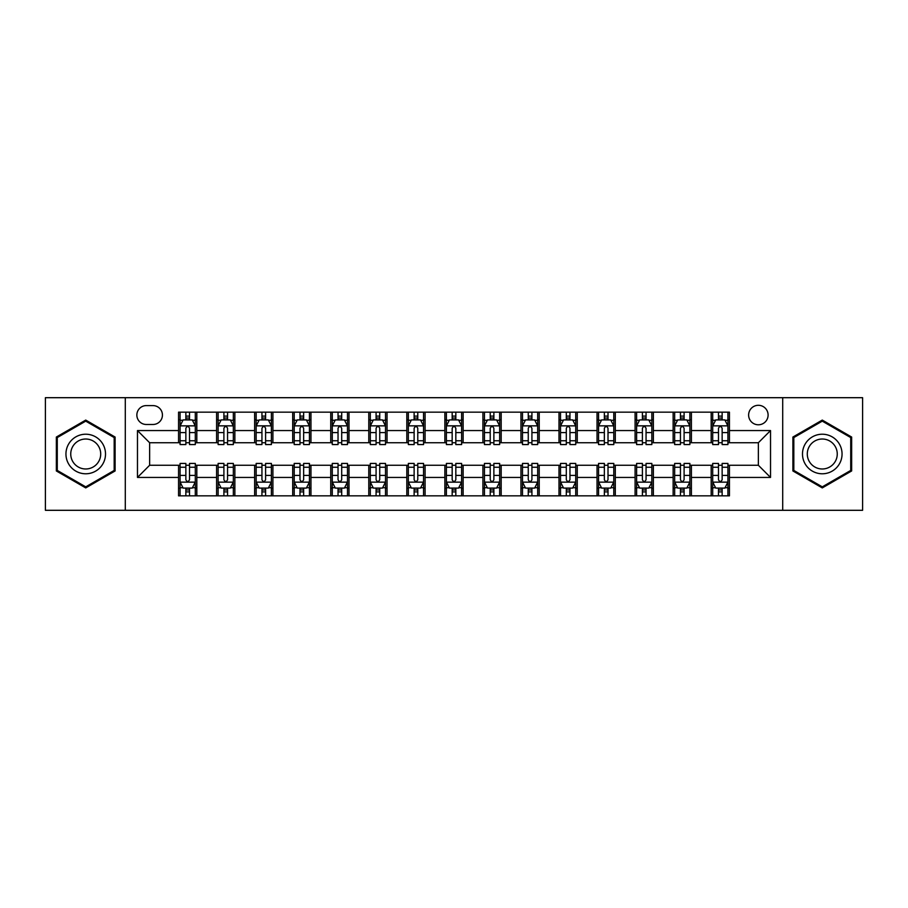 <?xml version="1.0" encoding="UTF-8"?>
<svg xmlns="http://www.w3.org/2000/svg" width="908" height="908" viewBox="0 0 908 908"><rect width="100%" height="100%" fill="white"/><g stroke="black" fill="none" stroke-linecap="round" stroke-linejoin="round"><path stroke-width="1.36" d="M758.362 405.297A9.738 9.738 0 0 0 748.623 415.047A9.738 9.738 0 0 0 758.362 424.785A9.738 9.738 0 0 0 768.1 415.047A9.738 9.738 0 0 0 758.362 405.297M782.707 510.307L862.6 510.307L862.6 397.693L782.707 397.693L782.707 510.307L125.293 510.307L125.293 397.693L45.4 397.693L45.4 510.307L125.293 510.307M146.29 424.479L152.987 424.479A9.432 9.432 0 0 0 162.43 415.047A9.432 9.432 0 0 0 152.987 405.604L146.29 405.604A9.432 9.432 0 0 0 136.858 415.047A9.432 9.432 0 0 0 146.29 424.479M782.707 397.693L125.293 397.693M178.558 477.438L137.471 477.438L137.471 430.562L178.558 430.562L178.558 442.741L149.638 442.741L149.638 465.259L178.558 465.259L178.558 495.847L729.442 495.847L729.442 465.259L758.362 465.259L758.362 442.741L729.442 442.741L729.442 430.562L770.529 430.562L770.529 477.438L729.442 477.438M729.442 430.562L729.442 412.153L178.558 412.153L178.558 430.562M711.18 412.153L711.18 442.741L712.701 442.741M718.489 442.741L722.144 442.741M727.921 442.741L729.442 442.741M711.18 442.741L689.876 442.741M673.134 412.153L673.134 442.741L674.655 442.741M680.444 442.741L684.099 442.741M673.134 442.741L651.83 442.741M635.089 412.153L635.089 442.741L636.61 442.741M642.399 442.741L646.053 442.741M635.089 442.741L613.785 442.741M597.044 412.153L597.044 442.741L598.565 442.741M604.353 442.741L608.008 442.741M597.044 442.741L575.74 442.741M558.999 412.153L558.999 442.741L560.52 442.741M566.308 442.741L569.963 442.741M558.999 442.741L537.695 442.741M520.954 412.153L520.954 442.741L522.486 442.741M528.263 442.741L531.918 442.741M520.954 442.741L499.65 442.741M482.908 412.153L482.908 442.741L484.441 442.741M490.218 442.741L493.873 442.741M482.908 442.741L461.604 442.741M444.875 412.153L444.875 442.741L446.396 442.741M452.173 442.741L455.827 442.741M444.875 442.741L423.559 442.741M406.829 412.153L406.829 442.741L408.35 442.741M414.127 442.741L417.782 442.741M406.829 442.741L385.514 442.741M368.784 412.153L368.784 442.741L370.305 442.741M376.082 442.741L379.737 442.741M368.784 442.741L347.48 442.741M330.739 412.153L330.739 442.741L332.26 442.741M338.037 442.741L341.692 442.741M330.739 442.741L309.435 442.741M292.694 412.153L292.694 442.741L294.215 442.741M299.992 442.741L303.647 442.741M292.694 442.741L271.39 442.741M254.649 412.153L254.649 442.741L256.169 442.741M261.947 442.741L265.601 442.741M254.649 442.741L233.345 442.741M216.603 412.153L216.603 442.741L218.124 442.741M223.901 442.741L227.556 442.741M216.603 442.741L195.299 442.741M178.558 442.741L180.079 442.741M185.856 442.741L189.511 442.741M178.558 465.259L180.079 465.259M185.856 465.259L189.511 465.259M195.299 465.259L196.82 465.259L196.82 495.847M218.124 465.259L196.82 465.259M223.901 465.259L227.556 465.259M233.345 465.259L234.866 465.259L234.866 495.847M256.169 465.259L234.866 465.259M261.947 465.259L265.601 465.259M271.39 465.259L272.911 465.259L272.911 495.847M294.215 465.259L272.911 465.259M299.992 465.259L303.647 465.259M309.435 465.259L310.956 465.259L310.956 495.847M332.26 465.259L310.956 465.259M338.037 465.259L341.692 465.259M347.48 465.259L349.001 465.259L349.001 495.847M370.305 465.259L349.001 465.259M376.082 465.259L379.737 465.259M385.514 465.259L387.046 465.259L387.046 495.847M408.35 465.259L387.046 465.259M414.127 465.259L417.782 465.259M423.559 465.259L425.092 465.259L425.092 495.847M446.396 465.259L425.092 465.259M452.173 465.259L455.827 465.259M461.604 465.259L463.125 465.259L463.125 495.847M484.441 465.259L463.125 465.259M490.218 465.259L493.873 465.259M499.65 465.259L501.171 465.259L501.171 495.847M522.486 465.259L501.171 465.259M528.263 465.259L531.918 465.259M537.695 465.259L539.216 465.259L539.216 495.847M560.52 465.259L539.216 465.259M566.308 465.259L569.963 465.259M575.74 465.259L577.261 465.259L577.261 495.847M598.565 465.259L577.261 465.259M604.353 465.259L608.008 465.259M613.785 465.259L615.306 465.259L615.306 495.847M636.61 465.259L615.306 465.259M642.399 465.259L646.053 465.259M651.83 465.259L653.351 465.259L653.351 495.847M674.655 465.259L653.351 465.259M680.444 465.259L684.099 465.259M689.876 465.259L691.397 465.259L691.397 495.847M712.701 465.259L691.397 465.259M718.489 465.259L722.144 465.259M727.921 465.259L729.442 465.259M196.82 412.153L196.82 442.741M178.558 419.757L180.079 419.757M185.856 419.757L189.511 419.757M195.299 419.757L196.82 419.757M178.558 488.243L180.079 488.243M185.856 488.243L189.511 488.243M195.299 488.243L196.82 488.243M216.603 465.259L216.603 495.847M234.866 412.153L234.866 442.741M216.603 419.757L218.124 419.757M223.901 419.757L227.556 419.757M233.345 419.757L234.866 419.757M216.603 488.243L218.124 488.243M223.901 488.243L227.556 488.243M233.345 488.243L234.866 488.243M254.649 465.259L254.649 495.847M254.649 488.243L256.169 488.243M261.947 488.243L265.601 488.243M271.39 488.243L272.911 488.243M272.911 412.153L272.911 442.741M254.649 419.757L256.169 419.757M261.947 419.757L265.601 419.757M271.39 419.757L272.911 419.757M292.694 465.259L292.694 495.847M292.694 488.243L294.215 488.243M299.992 488.243L303.647 488.243M309.435 488.243L310.956 488.243M310.956 412.153L310.956 442.741M292.694 419.757L294.215 419.757M299.992 419.757L303.647 419.757M309.435 419.757L310.956 419.757M330.739 465.259L330.739 495.847M330.739 488.243L332.26 488.243M338.037 488.243L341.692 488.243M347.48 488.243L349.001 488.243M349.001 412.153L349.001 442.741M330.739 419.757L332.26 419.757M338.037 419.757L341.692 419.757M347.48 419.757L349.001 419.757M368.784 465.259L368.784 495.847M368.784 488.243L370.305 488.243M376.082 488.243L379.737 488.243M385.514 488.243L387.046 488.243M387.046 412.153L387.046 442.741M368.784 419.757L370.305 419.757M376.082 419.757L379.737 419.757M385.514 419.757L387.046 419.757M406.829 465.259L406.829 495.847M406.829 488.243L408.35 488.243M414.127 488.243L417.782 488.243M423.559 488.243L425.092 488.243M425.092 412.153L425.092 442.741M406.829 419.757L408.35 419.757M414.127 419.757L417.782 419.757M423.559 419.757L425.092 419.757M444.875 465.259L444.875 495.847M444.875 488.243L446.396 488.243M452.173 488.243L455.827 488.243M461.604 488.243L463.125 488.243M463.125 412.153L463.125 442.741M444.875 419.757L446.396 419.757M452.173 419.757L455.827 419.757M461.604 419.757L463.125 419.757M482.908 465.259L482.908 495.847M482.908 488.243L484.441 488.243M490.218 488.243L493.873 488.243M499.65 488.243L501.171 488.243M501.171 412.153L501.171 442.741M482.908 419.757L484.441 419.757M490.218 419.757L493.873 419.757M499.65 419.757L501.171 419.757M520.954 465.259L520.954 495.847M520.954 488.243L522.486 488.243M528.263 488.243L531.918 488.243M537.695 488.243L539.216 488.243M539.216 412.153L539.216 442.741M520.954 419.757L522.486 419.757M528.263 419.757L531.918 419.757M537.695 419.757L539.216 419.757M558.999 465.259L558.999 495.847M558.999 488.243L560.52 488.243M566.308 488.243L569.963 488.243M575.74 488.243L577.261 488.243M577.261 412.153L577.261 442.741M558.999 419.757L560.52 419.757M566.308 419.757L569.963 419.757M575.74 419.757L577.261 419.757M597.044 465.259L597.044 495.847M597.044 488.243L598.565 488.243M604.353 488.243L608.008 488.243M613.785 488.243L615.306 488.243M615.306 412.153L615.306 442.741M597.044 419.757L598.565 419.757M604.353 419.757L608.008 419.757M613.785 419.757L615.306 419.757M635.089 465.259L635.089 495.847M635.089 488.243L636.61 488.243M642.399 488.243L646.053 488.243M651.83 488.243L653.351 488.243M653.351 412.153L653.351 442.741M635.089 419.757L636.61 419.757M642.399 419.757L646.053 419.757M651.83 419.757L653.351 419.757M673.134 465.259L673.134 495.847M673.134 488.243L674.655 488.243M680.444 488.243L684.099 488.243M689.876 488.243L691.397 488.243M691.397 412.153L691.397 442.741M673.134 419.757L674.655 419.757M680.444 419.757L684.099 419.757M689.876 419.757L691.397 419.757M711.18 465.259L711.18 495.847M711.18 488.243L712.701 488.243M718.489 488.243L722.144 488.243M727.921 488.243L729.442 488.243M711.18 419.757L712.701 419.757M718.489 419.757L722.144 419.757M727.921 419.757L729.442 419.757M149.638 442.741L137.471 430.562M149.638 465.259L137.471 477.438M770.529 430.562L758.362 442.741M770.529 477.438L758.362 465.259M85.727 487.914L115.1 470.957L115.1 437.043L85.727 420.086L56.353 437.043L56.353 470.957L85.727 487.914M851.647 437.043L822.273 420.086L792.9 437.043L792.9 470.957L822.273 487.914L851.647 470.957L851.647 437.043M189.511 416.102L185.856 416.102M195.299 440.755L189.511 440.755L189.511 444.568L195.299 444.568L195.299 426L192.258 419.916L183.121 419.916L180.079 426L180.079 444.568L185.856 444.568L185.856 440.755L180.079 440.755M180.079 426L180.079 412.153M195.299 426L195.299 412.153M185.856 419.916L185.856 412.153M189.511 412.153L189.511 419.916M189.511 440.755L189.511 428.281C188.297 425.931 187.082 425.931 185.856 428.281L185.856 440.755M185.856 491.898L189.511 491.898M180.079 467.245L185.856 467.245L185.856 463.432L180.079 463.432L180.079 482L183.121 488.084L192.258 488.084L195.299 482L195.299 463.432L189.511 463.432L189.511 467.245L195.299 467.245M195.299 482L195.299 495.847M180.079 482L180.079 495.847M189.511 488.084L189.511 495.847M185.856 495.847L185.856 488.084M185.856 467.245L185.856 479.719C187.082 482.069 188.297 482.069 189.511 479.719L189.511 467.245M227.556 416.102L223.901 416.102M233.345 440.755L227.556 440.755L227.556 444.568L233.345 444.568L233.345 426L230.303 419.916L221.166 419.916L218.124 426L218.124 444.568L223.901 444.568L223.901 440.755L218.124 440.755M218.124 426L218.124 412.153M233.345 426L233.345 412.153M223.901 419.916L223.901 412.153M227.556 412.153L227.556 419.916M227.556 440.755L227.556 428.281C226.342 425.931 225.127 425.931 223.901 428.281L223.901 440.755M265.601 416.102L261.947 416.102M271.39 440.755L265.601 440.755L265.601 444.568L271.39 444.568L271.39 426L268.337 419.916L259.211 419.916L256.169 426L256.169 444.568L261.947 444.568L261.947 440.755L256.169 440.755M256.169 426L256.169 412.153M271.39 426L271.39 412.153M261.947 419.916L261.947 412.153M265.601 412.153L265.601 419.916M265.601 440.755L265.601 428.281C264.387 425.931 263.172 425.931 261.947 428.281L261.947 440.755M303.647 416.102L299.992 416.102M309.435 440.755L303.647 440.755L303.647 444.568L309.435 444.568L309.435 426L306.382 419.916L297.256 419.916L294.215 426L294.215 444.568L299.992 444.568L299.992 440.755L294.215 440.755M294.215 426L294.215 412.153M309.435 426L309.435 412.153M299.992 419.916L299.992 412.153M303.647 412.153L303.647 419.916M303.647 440.755L303.647 428.281C302.432 425.931 301.218 425.931 299.992 428.281L299.992 440.755M223.901 491.898L227.556 491.898M218.124 467.245L223.901 467.245L223.901 463.432L218.124 463.432L218.124 482L221.166 488.084L230.303 488.084L233.345 482L233.345 463.432L227.556 463.432L227.556 467.245L233.345 467.245M233.345 482L233.345 495.847M218.124 482L218.124 495.847M227.556 488.084L227.556 495.847M223.901 495.847L223.901 488.084M223.901 467.245L223.901 479.719C225.116 482.069 226.342 482.069 227.556 479.719L227.556 467.245M261.947 491.898L265.601 491.898M256.169 467.245L261.947 467.245L261.947 463.432L256.169 463.432L256.169 482L259.211 488.084L268.337 488.084L271.39 482L271.39 463.432L265.601 463.432L265.601 467.245L271.39 467.245M271.39 482L271.39 495.847M256.169 482L256.169 495.847M265.601 488.084L265.601 495.847M261.947 495.847L261.947 488.084M261.947 467.245L261.947 479.719C263.161 482.069 264.387 482.069 265.601 479.719L265.601 467.245M299.992 491.898L303.647 491.898M294.215 467.245L299.992 467.245L299.992 463.432L294.215 463.432L294.215 482L297.256 488.084L306.382 488.084L309.435 482L309.435 463.432L303.647 463.432L303.647 467.245L309.435 467.245M309.435 482L309.435 495.847M294.215 482L294.215 495.847M303.647 488.084L303.647 495.847M299.992 495.847L299.992 488.084M299.992 467.245L299.992 479.719C301.206 482.069 302.432 482.069 303.647 479.719L303.647 467.245M341.692 416.102L338.037 416.102M347.48 440.755L341.692 440.755L341.692 444.568L347.48 444.568L347.48 426L344.427 419.916L335.302 419.916L332.26 426L332.26 444.568L338.037 444.568L338.037 440.755L332.26 440.755M332.26 426L332.26 412.153M347.48 426L347.48 412.153M338.037 419.916L338.037 412.153M341.692 412.153L341.692 419.916M341.692 440.755L341.692 428.281C340.477 425.931 339.263 425.931 338.037 428.281L338.037 440.755M338.037 491.898L341.692 491.898M332.26 467.245L338.037 467.245L338.037 463.432L332.26 463.432L332.26 482L335.302 488.084L344.427 488.084L347.48 482L347.48 463.432L341.692 463.432L341.692 467.245L347.48 467.245M347.48 482L347.48 495.847M332.26 482L332.26 495.847M341.692 488.084L341.692 495.847M338.037 495.847L338.037 488.084M338.037 467.245L338.037 479.719C339.251 482.069 340.477 482.069 341.692 479.719L341.692 467.245M102.865 444.103A19.783 19.783 0 0 0 75.841 436.873A19.783 19.783 0 0 0 68.599 463.897A19.783 19.783 0 0 0 95.624 471.127A19.783 19.783 0 0 0 102.865 444.103M98.7 446.509A14.982 14.982 0 0 0 78.236 441.027A14.982 14.982 0 0 0 72.753 461.491A14.982 14.982 0 0 0 93.218 466.973A14.982 14.982 0 0 0 98.7 446.509M85.727 486.858L57.272 470.435L57.272 437.565L85.727 421.142L114.181 437.565L114.181 470.435L85.727 486.858M822.273 473.783A19.783 19.783 0 0 0 842.057 454A19.783 19.783 0 0 0 822.273 434.217A19.783 19.783 0 0 0 802.49 454A19.783 19.783 0 0 0 822.273 473.783M822.273 468.982A14.982 14.982 0 0 0 837.255 454A14.982 14.982 0 0 0 822.273 439.018A14.982 14.982 0 0 0 807.291 454A14.982 14.982 0 0 0 822.273 468.982M793.819 437.565L822.273 421.142L850.728 437.565L850.728 470.435L822.273 486.858L793.819 470.435L793.819 437.565M379.737 416.102L376.082 416.102M385.514 440.755L379.737 440.755L379.737 444.568L385.514 444.568L385.514 426L382.472 419.916L373.347 419.916L370.305 426L370.305 444.568L376.082 444.568L376.082 440.755L370.305 440.755M370.305 426L370.305 412.153M385.514 426L385.514 412.153M376.082 419.916L376.082 412.153M379.737 412.153L379.737 419.916M379.737 440.755L379.737 428.281C378.522 425.931 377.308 425.931 376.082 428.281L376.082 440.755M417.782 416.102L414.127 416.102M423.559 440.755L417.782 440.755L417.782 444.568L423.559 444.568L423.559 426L420.517 419.916L411.392 419.916L408.35 426L408.35 444.568L414.127 444.568L414.127 440.755L408.35 440.755M408.35 426L408.35 412.153M423.559 426L423.559 412.153M414.127 419.916L414.127 412.153M417.782 412.153L417.782 419.916M417.782 440.755L417.782 428.281C416.568 425.931 415.353 425.931 414.127 428.281L414.127 440.755M455.827 416.102L452.173 416.102M461.604 440.755L455.827 440.755L455.827 444.568L461.604 444.568L461.604 426L458.563 419.916L449.437 419.916L446.396 426L446.396 444.568L452.173 444.568L452.173 440.755L446.396 440.755M446.396 426L446.396 412.153M461.604 426L461.604 412.153M452.173 419.916L452.173 412.153M455.827 412.153L455.827 419.916M455.827 440.755L455.827 428.281C454.613 425.931 453.398 425.931 452.173 428.281L452.173 440.755M493.873 416.102L490.218 416.102M499.65 440.755L493.873 440.755L493.873 444.568L499.65 444.568L499.65 426L496.608 419.916L487.483 419.916L484.441 426L484.441 444.568L490.218 444.568L490.218 440.755L484.441 440.755M484.441 426L484.441 412.153M499.65 426L499.65 412.153M490.218 419.916L490.218 412.153M493.873 412.153L493.873 419.916M493.873 440.755L493.873 428.281C492.658 425.931 491.432 425.931 490.218 428.281L490.218 440.755M531.918 416.102L528.263 416.102M537.695 440.755L531.918 440.755L531.918 444.568L537.695 444.568L537.695 426L534.653 419.916L525.528 419.916L522.486 426L522.486 444.568L528.263 444.568L528.263 440.755L522.486 440.755M522.486 426L522.486 412.153M537.695 426L537.695 412.153M528.263 419.916L528.263 412.153M531.918 412.153L531.918 419.916M531.918 440.755L531.918 428.281C530.703 425.931 529.477 425.931 528.263 428.281L528.263 440.755M376.082 491.898L379.737 491.898M370.305 467.245L376.082 467.245L376.082 463.432L370.305 463.432L370.305 482L373.347 488.084L382.472 488.084L385.514 482L385.514 463.432L379.737 463.432L379.737 467.245L385.514 467.245M385.514 482L385.514 495.847M370.305 482L370.305 495.847M379.737 488.084L379.737 495.847M376.082 495.847L376.082 488.084M376.082 467.245L376.082 479.719C377.297 482.069 378.522 482.069 379.737 479.719L379.737 467.245M414.127 491.898L417.782 491.898M408.35 467.245L414.127 467.245L414.127 463.432L408.35 463.432L408.35 482L411.392 488.084L420.517 488.084L423.559 482L423.559 463.432L417.782 463.432L417.782 467.245L423.559 467.245M423.559 482L423.559 495.847M408.35 482L408.35 495.847M417.782 488.084L417.782 495.847M414.127 495.847L414.127 488.084M414.127 467.245L414.127 479.719C415.342 482.069 416.568 482.069 417.782 479.719L417.782 467.245M452.173 491.898L455.827 491.898M446.396 467.245L452.173 467.245L452.173 463.432L446.396 463.432L446.396 482L449.437 488.084L458.563 488.084L461.604 482L461.604 463.432L455.827 463.432L455.827 467.245L461.604 467.245M461.604 482L461.604 495.847M446.396 482L446.396 495.847M455.827 488.084L455.827 495.847M452.173 495.847L452.173 488.084M452.173 467.245L452.173 479.719C453.387 482.069 454.602 482.069 455.827 479.719L455.827 467.245M490.218 491.898L493.873 491.898M484.441 467.245L490.218 467.245L490.218 463.432L484.441 463.432L484.441 482L487.483 488.084L496.608 488.084L499.65 482L499.65 463.432L493.873 463.432L493.873 467.245L499.65 467.245M499.65 482L499.65 495.847M484.441 482L484.441 495.847M493.873 488.084L493.873 495.847M490.218 495.847L490.218 488.084M490.218 467.245L490.218 479.719C491.432 482.069 492.647 482.069 493.873 479.719L493.873 467.245M528.263 491.898L531.918 491.898M522.486 467.245L528.263 467.245L528.263 463.432L522.486 463.432L522.486 482L525.528 488.084L534.653 488.084L537.695 482L537.695 463.432L531.918 463.432L531.918 467.245L537.695 467.245M537.695 482L537.695 495.847M522.486 482L522.486 495.847M531.918 488.084L531.918 495.847M528.263 495.847L528.263 488.084M528.263 467.245L528.263 479.719C529.477 482.069 530.692 482.069 531.918 479.719L531.918 467.245M569.963 416.102L566.308 416.102M575.74 440.755L569.963 440.755L569.963 444.568L575.74 444.568L575.74 426L572.698 419.916L563.573 419.916L560.52 426L560.52 444.568L566.308 444.568L566.308 440.755L560.52 440.755M560.52 426L560.52 412.153M575.74 426L575.74 412.153M566.308 419.916L566.308 412.153M569.963 412.153L569.963 419.916M569.963 440.755L569.963 428.281C568.749 425.931 567.523 425.931 566.308 428.281L566.308 440.755M566.308 491.898L569.963 491.898M560.52 467.245L566.308 467.245L566.308 463.432L560.52 463.432L560.52 482L563.573 488.084L572.698 488.084L575.74 482L575.74 463.432L569.963 463.432L569.963 467.245L575.74 467.245M575.74 482L575.74 495.847M560.52 482L560.52 495.847M569.963 488.084L569.963 495.847M566.308 495.847L566.308 488.084M566.308 467.245L566.308 479.719C567.523 482.069 568.737 482.069 569.963 479.719L569.963 467.245M608.008 416.102L604.353 416.102M613.785 440.755L608.008 440.755L608.008 444.568L613.785 444.568L613.785 426L610.744 419.916L601.618 419.916L598.565 426L598.565 444.568L604.353 444.568L604.353 440.755L598.565 440.755M598.565 426L598.565 412.153M613.785 426L613.785 412.153M604.353 419.916L604.353 412.153M608.008 412.153L608.008 419.916M608.008 440.755L608.008 428.281C606.794 425.931 605.568 425.931 604.353 428.281L604.353 440.755M604.353 491.898L608.008 491.898M598.565 467.245L604.353 467.245L604.353 463.432L598.565 463.432L598.565 482L601.618 488.084L610.744 488.084L613.785 482L613.785 463.432L608.008 463.432L608.008 467.245L613.785 467.245M613.785 482L613.785 495.847M598.565 482L598.565 495.847M608.008 488.084L608.008 495.847M604.353 495.847L604.353 488.084M604.353 467.245L604.353 479.719C605.568 482.069 606.782 482.069 608.008 479.719L608.008 467.245M646.053 416.102L642.399 416.102M651.83 440.755L646.053 440.755L646.053 444.568L651.83 444.568L651.83 426L648.789 419.916L639.663 419.916L636.61 426L636.61 444.568L642.399 444.568L642.399 440.755L636.61 440.755M636.61 426L636.61 412.153M651.83 426L651.83 412.153M642.399 419.916L642.399 412.153M646.053 412.153L646.053 419.916M646.053 440.755L646.053 428.281C644.839 425.931 643.613 425.931 642.399 428.281L642.399 440.755M642.399 491.898L646.053 491.898M636.61 467.245L642.399 467.245L642.399 463.432L636.61 463.432L636.61 482L639.663 488.084L648.789 488.084L651.83 482L651.83 463.432L646.053 463.432L646.053 467.245L651.83 467.245M651.83 482L651.83 495.847M636.61 482L636.61 495.847M646.053 488.084L646.053 495.847M642.399 495.847L642.399 488.084M642.399 467.245L642.399 479.719C643.613 482.069 644.828 482.069 646.053 479.719L646.053 467.245M684.099 416.102L680.444 416.102M689.876 440.755L684.099 440.755L684.099 444.568L689.876 444.568L689.876 426L686.834 419.916L677.697 419.916L674.655 426L674.655 444.568L680.444 444.568L680.444 440.755L674.655 440.755M674.655 426L674.655 412.153M689.876 426L689.876 412.153M680.444 419.916L680.444 412.153M684.099 412.153L684.099 419.916M684.099 440.755L684.099 428.281C682.884 425.931 681.658 425.931 680.444 428.281L680.444 440.755M680.444 491.898L684.099 491.898M674.655 467.245L680.444 467.245L680.444 463.432L674.655 463.432L674.655 482L677.697 488.084L686.834 488.084L689.876 482L689.876 463.432L684.099 463.432L684.099 467.245L689.876 467.245M689.876 482L689.876 495.847M674.655 482L674.655 495.847M684.099 488.084L684.099 495.847M680.444 495.847L680.444 488.084M680.444 467.245L680.444 479.719C681.658 482.069 682.873 482.069 684.099 479.719L684.099 467.245M722.144 416.102L718.489 416.102M727.921 440.755L722.144 440.755L722.144 444.568L727.921 444.568L727.921 426L724.879 419.916L715.742 419.916L712.701 426L712.701 444.568L718.489 444.568L718.489 440.755L712.701 440.755M712.701 426L712.701 412.153M727.921 426L727.921 412.153M718.489 419.916L718.489 412.153M722.144 412.153L722.144 419.916M722.144 440.755L722.144 428.281C720.918 425.931 719.704 425.931 718.489 428.281L718.489 440.755M718.489 491.898L722.144 491.898M712.701 467.245L718.489 467.245L718.489 463.432L712.701 463.432L712.701 482L715.742 488.084L724.879 488.084L727.921 482L727.921 463.432L722.144 463.432L722.144 467.245L727.921 467.245M727.921 482L727.921 495.847M712.701 482L712.701 495.847M722.144 488.084L722.144 495.847M718.489 495.847L718.489 488.084M718.489 467.245L718.489 479.719C719.704 482.069 720.918 482.069 722.144 479.719L722.144 467.245M216.603 477.438L196.82 477.438M216.603 430.562L196.82 430.562M254.649 430.562L234.866 430.562M254.649 477.438L234.866 477.438M292.694 430.562L272.911 430.562M292.694 477.438L272.911 477.438M330.739 430.562L310.956 430.562M330.739 477.438L310.956 477.438M368.784 430.562L349.001 430.562M368.784 477.438L349.001 477.438M406.829 430.562L387.046 430.562M406.829 477.438L387.046 477.438M444.875 430.562L425.092 430.562M444.875 477.438L425.092 477.438M482.908 430.562L463.125 430.562M482.908 477.438L463.125 477.438M520.954 430.562L501.171 430.562M520.954 477.438L501.171 477.438M558.999 430.562L539.216 430.562M558.999 477.438L539.216 477.438M597.044 430.562L577.261 430.562M597.044 477.438L577.261 477.438M635.089 430.562L615.306 430.562M635.089 477.438L615.306 477.438M673.134 430.562L653.351 430.562M673.134 477.438L653.351 477.438M711.18 430.562L691.397 430.562M711.18 477.438L691.397 477.438M195.22 425.852L180.159 425.852M180.079 420.279L182.939 420.279M192.439 420.279L195.299 420.279M185.856 432.594L180.079 432.594M195.299 432.594L189.511 432.594M189.511 418.043L185.856 418.043M180.159 482.148L195.22 482.148M195.299 487.721L192.439 487.721M182.939 487.721L180.079 487.721M189.511 475.406L195.299 475.406M180.079 475.406L185.856 475.406M185.856 489.957L189.511 489.957M233.265 425.852L218.204 425.852M218.124 420.279L220.984 420.279M230.484 420.279L233.345 420.279M223.901 432.594L218.124 432.594M233.345 432.594L227.556 432.594M227.556 418.043L223.901 418.043M271.31 425.852L256.249 425.852M256.169 420.279L259.03 420.279M268.53 420.279L271.39 420.279M261.947 432.594L256.169 432.594M271.39 432.594L265.601 432.594M265.601 418.043L261.947 418.043M309.356 425.852L294.283 425.852M294.215 420.279L297.075 420.279M306.575 420.279L309.435 420.279M299.992 432.594L294.215 432.594M309.435 432.594L303.647 432.594M303.647 418.043L299.992 418.043M218.204 482.148L233.265 482.148M233.345 487.721L230.484 487.721M220.984 487.721L218.124 487.721M227.556 475.406L233.345 475.406M218.124 475.406L223.901 475.406M223.901 489.957L227.556 489.957M256.249 482.148L271.31 482.148M271.39 487.721L268.53 487.721M259.03 487.721L256.169 487.721M265.601 475.406L271.39 475.406M256.169 475.406L261.947 475.406M261.947 489.957L265.601 489.957M294.283 482.148L309.356 482.148M309.435 487.721L306.575 487.721M297.075 487.721L294.215 487.721M303.647 475.406L309.435 475.406M294.215 475.406L299.992 475.406M299.992 489.957L303.647 489.957M347.401 425.852L332.328 425.852M332.26 420.279L335.12 420.279M344.609 420.279L347.48 420.279M338.037 432.594L332.26 432.594M347.48 432.594L341.692 432.594M341.692 418.043L338.037 418.043M332.328 482.148L347.401 482.148M347.48 487.721L344.609 487.721M335.12 487.721L332.26 487.721M341.692 475.406L347.48 475.406M332.26 475.406L338.037 475.406M338.037 489.957L341.692 489.957M385.446 425.852L370.373 425.852M370.305 420.279L373.165 420.279M382.654 420.279L385.514 420.279M376.082 432.594L370.305 432.594M385.514 432.594L379.737 432.594M379.737 418.043L376.082 418.043M423.491 425.852L408.418 425.852M408.35 420.279L411.211 420.279M420.699 420.279L423.559 420.279M414.127 432.594L408.35 432.594M423.559 432.594L417.782 432.594M417.782 418.043L414.127 418.043M461.536 425.852L446.464 425.852M446.396 420.279L449.256 420.279M458.744 420.279L461.604 420.279M452.173 432.594L446.396 432.594M461.604 432.594L455.827 432.594M455.827 418.043L452.173 418.043M499.582 425.852L484.509 425.852M484.441 420.279L487.301 420.279M496.789 420.279L499.65 420.279M490.218 432.594L484.441 432.594M499.65 432.594L493.873 432.594M493.873 418.043L490.218 418.043M537.627 425.852L522.554 425.852M522.486 420.279L525.346 420.279M534.835 420.279L537.695 420.279M528.263 432.594L522.486 432.594M537.695 432.594L531.918 432.594M531.918 418.043L528.263 418.043M370.373 482.148L385.446 482.148M385.514 487.721L382.654 487.721M373.165 487.721L370.305 487.721M379.737 475.406L385.514 475.406M370.305 475.406L376.082 475.406M376.082 489.957L379.737 489.957M408.418 482.148L423.491 482.148M423.559 487.721L420.699 487.721M411.211 487.721L408.35 487.721M417.782 475.406L423.559 475.406M408.35 475.406L414.127 475.406M414.127 489.957L417.782 489.957M446.464 482.148L461.536 482.148M461.604 487.721L458.744 487.721M449.256 487.721L446.396 487.721M455.827 475.406L461.604 475.406M446.396 475.406L452.173 475.406M452.173 489.957L455.827 489.957M484.509 482.148L499.582 482.148M499.65 487.721L496.789 487.721M487.301 487.721L484.441 487.721M493.873 475.406L499.65 475.406M484.441 475.406L490.218 475.406M490.218 489.957L493.873 489.957M522.554 482.148L537.627 482.148M537.695 487.721L534.835 487.721M525.346 487.721L522.486 487.721M531.918 475.406L537.695 475.406M522.486 475.406L528.263 475.406M528.263 489.957L531.918 489.957M575.672 425.852L560.599 425.852M560.52 420.279L563.391 420.279M572.88 420.279L575.74 420.279M566.308 432.594L560.52 432.594M575.74 432.594L569.963 432.594M569.963 418.043L566.308 418.043M560.599 482.148L575.672 482.148M575.74 487.721L572.88 487.721M563.391 487.721L560.52 487.721M569.963 475.406L575.74 475.406M560.52 475.406L566.308 475.406M566.308 489.957L569.963 489.957M613.717 425.852L598.644 425.852M598.565 420.279L601.425 420.279M610.925 420.279L613.785 420.279M604.353 432.594L598.565 432.594M613.785 432.594L608.008 432.594M608.008 418.043L604.353 418.043M598.644 482.148L613.717 482.148M613.785 487.721L610.925 487.721M601.425 487.721L598.565 487.721M608.008 475.406L613.785 475.406M598.565 475.406L604.353 475.406M604.353 489.957L608.008 489.957M651.751 425.852L636.69 425.852M636.61 420.279L639.47 420.279M648.97 420.279L651.83 420.279M642.399 432.594L636.61 432.594M651.83 432.594L646.053 432.594M646.053 418.043L642.399 418.043M636.69 482.148L651.751 482.148M651.83 487.721L648.97 487.721M639.47 487.721L636.61 487.721M646.053 475.406L651.83 475.406M636.61 475.406L642.399 475.406M642.399 489.957L646.053 489.957M689.796 425.852L674.735 425.852M674.655 420.279L677.516 420.279M687.015 420.279L689.876 420.279M680.444 432.594L674.655 432.594M689.876 432.594L684.099 432.594M684.099 418.043L680.444 418.043M674.735 482.148L689.796 482.148M689.876 487.721L687.015 487.721M677.516 487.721L674.655 487.721M684.099 475.406L689.876 475.406M674.655 475.406L680.444 475.406M680.444 489.957L684.099 489.957M727.841 425.852L712.78 425.852M712.701 420.279L715.561 420.279M725.061 420.279L727.921 420.279M718.489 432.594L712.701 432.594M727.921 432.594L722.144 432.594M722.144 418.043L718.489 418.043M712.78 482.148L727.841 482.148M727.921 487.721L725.061 487.721M715.561 487.721L712.701 487.721M722.144 475.406L727.921 475.406M712.701 475.406L718.489 475.406M718.489 489.957L722.144 489.957"/></g></svg>
